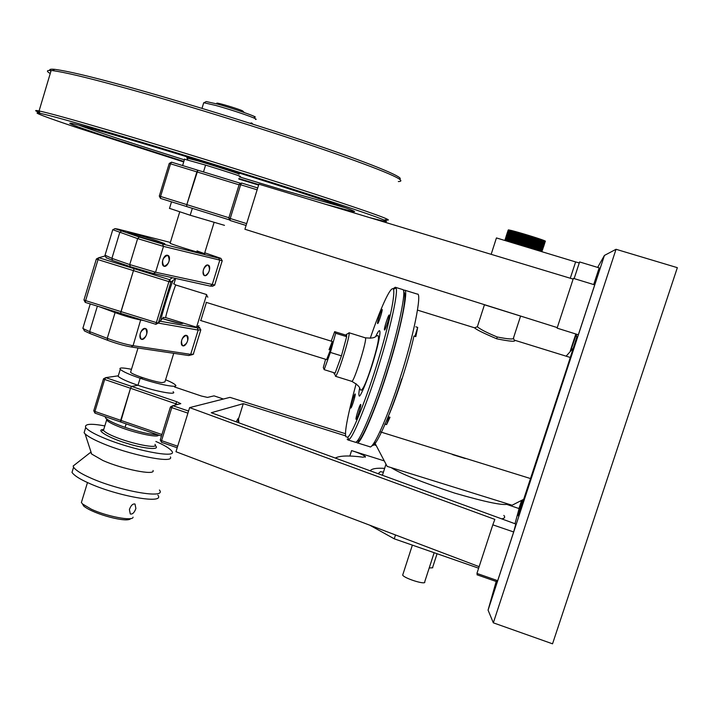 <?xml version="1.0" encoding="UTF-8"?>
<svg xmlns="http://www.w3.org/2000/svg" width="713" height="713" viewBox="0 0 713 713"><rect width="100%" height="100%" fill="white"/><g stroke="black" fill="none" stroke-linecap="round" stroke-linejoin="round"><path stroke-width="1.07" d="M597.654 267.411L604.419 255.432L616.041 249.292L493.334 622.823L488.066 610.132L496.186 581.478M604.419 255.432L488.066 610.132M570.275 350.921L575.828 333.987M493.334 622.823L552.539 643.821L677.35 267.669L616.041 249.292M570.881 350.27L576.327 334.174L576.755 337.285L566.38 369.69L518.235 515.811L522.451 499.938M579.259 262.945L575.623 261.929L570.284 278.248M491.15 254.336L496.435 237.928L575.623 261.929M574.143 278.587L579.589 261.938L599.17 267.874L593.697 284.558M507.95 230.62L508.36 229.934M507.487 232.081L508.405 229.871M508.824 229.925L507.469 232.108M507.246 232.803L509.501 230.067M510.241 230.219L508.039 231.743L506.988 233.57L508.057 231.672L510.241 230.219L508.271 231.003L507.228 232.839M506.765 234.274L507.816 232.402L511.328 230.486M506.524 235.014L507.576 233.133L512.397 230.754L511.337 230.486L507.799 232.474L506.747 234.301M512.397 230.754L507.558 233.204L506.515 235.04M506.301 235.753L507.335 233.864L513.841 231.137L507.317 233.935L506.283 235.78M506.078 236.484L507.095 234.604L515.33 231.538L507.077 234.675L506.061 236.52M505.856 237.215L506.872 235.343L516.934 231.983M506.845 235.415L506.631 236.074C508.69 234.247 512.638 233.026 518.511 232.42L516.952 231.975L506.845 235.415L505.838 237.251M518.511 232.42L518.654 232.465C512.709 233.071 508.69 234.301 506.622 236.155L505.704 237.607M506.604 236.146L506.39 236.814C508.761 234.791 513.396 233.49 520.321 232.937L520.463 232.991M506.185 237.554C508.868 235.335 514.207 233.98 522.201 233.481L520.499 232.982C513.467 233.534 508.77 234.835 506.399 236.894L505.365 238.703M522.201 233.481L522.353 233.534C514.287 234.024 508.886 235.388 506.168 237.625L505.116 239.434M505.954 238.285C509.02 235.887 515.08 234.479 524.135 234.051L524.1 234.122M504.849 240.477L505.455 239.746C509.421 237.037 516.961 235.54 528.066 235.237L526.283 234.693C516.087 235.049 509.216 236.511 505.677 239.087L505.704 239.015C509.198 236.458 515.998 234.996 526.096 234.639L524.322 234.105C515.16 234.532 509.029 235.941 505.927 238.356L504.866 240.165M526.096 234.639L523.841 234.862M528.066 235.237L523.574 235.611M528.128 235.272L527.602 235.335C516.693 235.646 509.305 237.144 505.437 239.818L504.866 240.486M505.125 240.566L505.214 240.477C509.688 237.634 517.959 236.092 530.026 235.843L523.315 236.351M530.053 235.86L527.335 236.083C516.453 236.395 509.064 237.884 505.187 240.548L505.178 240.575M505.579 240.7C511.043 238.106 519.83 236.68 531.943 236.44L523.048 237.09M530.214 235.896L532.13 236.493L527.076 236.823C517.059 237.144 509.911 238.445 505.624 240.718M532.816 237.099L522.781 237.839M506.194 240.887C512.7 238.597 521.907 237.313 533.805 237.028L532.13 236.493M533.77 237.028L526.809 237.563C517.683 237.892 510.838 239.015 506.266 240.905M532.549 237.839L522.504 238.579M506.988 241.128C514.483 239.131 524.019 237.955 535.588 237.598L533.984 237.081M535.561 237.598L526.542 238.311C518.289 238.641 511.8 239.586 507.077 241.154M532.281 238.588L522.237 239.327M507.941 241.413C515.838 239.737 525.187 238.695 535.989 238.276L537.272 238.142L535.757 237.652M537.254 238.151L508.048 241.449M532.023 239.327L521.978 240.076M509.055 241.752L538.841 238.668L537.433 238.195M538.823 238.668L509.171 241.787M531.755 240.067L521.72 240.825M510.321 242.135L535.463 239.764L540.267 239.149L538.983 238.712M540.249 239.149L510.446 242.179M531.488 240.816L521.453 241.564M511.72 242.563L535.205 240.504L541.55 239.595L540.401 239.194M541.532 239.595L511.881 242.598M531.221 241.564L521.194 242.304M513.253 243.026L534.946 241.252L542.664 239.987L541.666 239.63M542.646 239.996L513.458 243.062M530.962 242.304L520.927 243.044M516.72 244.051L534.42 242.741L544.402 240.655C540.436 242.26 533.868 243.213 524.688 243.516L516.943 244.122L514.92 243.525L534.679 241.992L543.671 240.37C539.456 241.662 533.208 242.465 524.946 242.776L515.151 243.596M530.695 243.053L520.659 243.793M530.427 243.793L520.392 244.532M544.884 240.878L544.937 240.887C541.381 242.848 534.536 243.971 524.42 244.256L534.153 243.481L544.402 240.655M518.779 244.657L520.535 245.174L533.885 244.229C539.83 243.757 543.618 242.696 545.24 241.047L544.937 240.887M530.16 244.532L520.535 245.174M529.893 245.281L533.618 244.969C540.311 244.461 544.233 243.195 545.392 241.163L545.267 241.065C542.272 243.427 535.231 244.737 524.153 245.005L520.677 245.227M545.383 241.208L545.392 241.172C543.11 243.98 535.944 245.504 523.895 245.744L522.593 245.807M529.634 246.021L533.351 245.709C540.659 245.174 544.652 243.721 545.311 241.351M545.213 241.725C543.306 244.604 536.452 246.172 524.652 246.422L524.527 246.395M529.367 246.769L533.092 246.457C540.418 245.923 544.411 244.461 545.071 242.081M544.973 242.456C543.359 245.192 537.237 246.716 526.604 247.028L526.444 246.992M529.108 247.509L532.834 247.197C540.169 246.662 544.162 245.201 544.83 242.821M544.732 243.195C543.368 245.771 537.967 247.242 528.52 247.625L528.324 247.571M530.16 248.151L532.575 247.946C539.91 247.402 543.912 245.94 544.589 243.552M544.5 243.926C543.342 246.333 538.627 247.759 530.374 248.204L528.52 247.625M532.032 248.712L532.317 248.685C539.652 248.142 543.663 246.68 544.358 244.292M544.269 244.666C543.279 246.867 539.278 248.231 532.246 248.766M533.787 249.247C540.089 248.641 543.529 247.233 544.126 245.022M544.028 245.397C543.19 247.402 539.83 248.703 533.957 249.3M535.436 249.746C540.57 249.069 543.395 247.741 543.885 245.762M543.787 246.137C543.083 247.928 540.347 249.14 535.579 249.791M536.934 250.201C540.998 249.488 543.235 248.249 543.645 246.493M543.538 246.867L537.067 250.245M538.279 250.611L543.386 247.224M543.288 247.598L538.395 250.646M539.429 250.958L543.137 247.955M543.039 248.329L539.536 250.985M540.383 251.252L542.896 248.685M542.798 249.06L540.463 251.27M541.122 251.475L542.655 249.425M542.557 249.8L541.185 251.493M541.916 251.707L542.192 250.896M542.183 250.931L541.925 251.716M530.846 248.356L530.374 248.204M528.342 247.563L526.604 247.028M526.417 246.965L524.652 246.422M524.465 246.368L522.682 245.825M522.495 245.771L520.713 245.236M518.601 244.604L516.898 244.096M514.92 243.525L514.465 243.391M544.34 240.629L543.671 240.37M543.591 240.334L542.753 240.023M530.026 235.843L528.253 235.29M524.135 234.051L522.379 233.534M520.321 232.937L518.681 232.465M516.8 231.93L515.339 231.529M515.196 231.493L513.859 231.137M513.725 231.101L512.522 230.78M511.239 230.459L510.33 230.246M509.439 230.049L508.868 229.934M94.927 413.103L120.64 421.971L120.675 420.322L94.927 411.446L94.927 413.103L93.76 410.741L94.927 411.446L104.686 379.485L103.501 378.826L105.756 377.632L104.686 379.485L130.506 388.255L131.557 386.393L105.756 377.632L118.278 375.822M103.501 378.826L93.76 410.741M188.571 411.053L172.804 405.688L171.771 407.64L170.452 406.918L172.804 405.688L180.79 403.656L176.717 401.722L131.557 386.393L137.983 385.278L131.557 386.393L130.506 388.255L177.849 404.485M161.913 434.538L120.675 420.322L130.506 388.255L120.64 421.971L161.45 436.053M161.566 440.652L161.486 442.327L160.265 439.885L161.566 440.652L171.771 407.64L187.92 413.139L177.671 446.222L161.566 440.652M170.452 406.918L160.265 439.885M161.486 442.327L177.189 447.764M174.56 386.972L201.387 396.027L207.501 397.408L214.034 395.858L223.445 399.03M173.099 391.704C177.885 395.51 156.272 391.633 137.983 385.278C127.484 381.687 120.862 378.701 118.126 376.321L118.527 375.011M157.76 434.778C149.873 434.475 138.982 431.998 125.069 427.345L126.139 423.87L125.069 427.345C114.615 423.7 108.064 420.527 105.426 417.845L105.257 416.668M165.594 379.753C170.808 381.901 174.017 383.594 175.22 384.824C180.032 388.558 158.438 384.583 140.149 378.246L137.983 385.278L140.149 378.246L143.037 377.792L140.149 378.246C129.632 374.673 123.001 371.714 120.247 369.379C118.768 367.534 122.511 367.516 131.486 369.307M237.919 422.461L238.516 418.914L238.837 422.8M236.163 421.82L238.169 418.424L238.516 418.914L243.276 403.656L345.707 435.901M521.631 500.357L518.948 508.538M372.872 444.449L376.179 445.491M349.851 456.044L351.589 450.598L384.271 460.901M351.589 450.598C358.229 452.693 362.837 454.68 365.413 456.561L363.104 457.193C348.88 455.349 339.611 455.634 335.306 458.058M370.199 470.812C371.678 468.664 376.491 467.853 384.637 468.37M345.564 433.745L229.978 397.364L189.631 407.613L494.849 519.394L492.808 524.839L513.663 531.969L515.784 524.019L211.28 412.729L243.276 403.656M374.851 442.96L374.102 442.728M492.808 524.839L476.926 573.421L497.683 580.667L513.663 531.969M189.631 407.613L175.968 451.721L479.136 566.666M514.991 523.725L519.1 508.592L507.184 504.554M383.389 472.256L380.528 471.65L378.095 473.69M395.501 534.955L394.253 538.823L369.78 525.205M478.637 568.19L394.253 538.823M477.407 573.591L477.015 574.785L496.658 581.639L497.05 580.444M432.755 567.789L429.208 567.967M424.841 582.334C424.146 584.607 404.44 578.35 402.676 575.124L402.961 574.232M160.478 198.392L186.708 206.565L186.824 204.631L160.568 196.449L160.478 198.392L159.293 196.039L160.568 196.449L170.532 163.812L169.239 163.437L171.548 162.163L170.532 163.812L196.868 171.878L197.857 170.22L171.548 162.163M169.239 163.437L159.293 196.039M228.9 217.741L186.824 204.631L196.868 171.878L239.069 184.819M230.219 218.499L230.049 220.477L228.802 218.044L230.219 218.499L240.646 184.756L239.22 184.346L241.618 183.027L240.646 184.756L257.143 189.81L246.662 223.624L230.219 218.499M239.22 184.346L228.802 218.044M257.714 187.956L241.618 183.027M240.923 183.41L197.857 170.22L186.824 204.631L186.708 206.565L229.809 220.005M230.049 220.477L246.083 225.477M224.479 225.344L190.193 215.237L192.323 208.321L190.193 215.237L169.507 208.356M239.621 176.307C245.227 177.689 224.301 170.79 205.585 165.104L203.49 171.94L205.585 165.104L184.542 159.231M557.281 327.606L244.916 229.247L258.89 184.159L573.136 279.104M573.377 278.355L594.713 284.87L578.341 334.78L557.103 328.14L573.377 278.355M141.789 339.397C146.753 336.892 148.001 333.292 145.55 328.586L145.14 328.47C140.176 330.939 138.919 334.54 141.352 339.272L141.789 339.397L141.352 339.272C137.698 337.623 141.62 326.804 145.559 328.595C149.409 329.7 145.372 340.235 141.789 339.397M173.749 353.309L164.935 381.901L161.994 382.649C154.044 381.82 132.083 374.655 130.577 372.248L130.827 371.455M180.246 323.426L162.43 318.622C175.612 322.748 182.483 324.263 183.045 323.167L180.246 323.426M244.22 112.476L242.527 110.791C236.609 108.314 218.731 102.93 216.841 103.109L216.752 103.421M84 330.083L84.464 330.948L90.221 333.613L107.797 340.368C116.477 343.55 124.222 345.752 131.032 346.964L188.704 355.537L192.786 354.539M193.606 354.103L190.683 354.352L133.073 345.707C125.515 344.343 116.905 341.892 107.235 338.354L89.651 331.607L83.252 328.657L83.056 327.615M99.463 306.795L115.087 312.597C124.793 316.055 133.411 318.542 140.933 320.048L143.732 320.538M158.25 323.078L198.187 330.074L200.852 329.789M183.009 345.876L182.635 345.769C179.248 344.272 182.974 333.827 186.619 335.475C190.202 336.483 186.334 346.661 183.009 345.876C187.653 343.425 188.856 339.958 186.61 335.475L186.253 335.377C181.61 337.802 180.407 341.26 182.635 345.769L183.009 345.876M197.51 326.42L199.408 327.383C200.415 328.105 199.711 328.247 197.278 327.811L160.024 321.215M106.121 257.58L112.458 260.45L130.256 266.671L153.5 273.542L210.175 286.082L212.617 286.243L214.444 285.262M214.871 285.031L155.577 272.223L129.721 264.576L111.905 258.364L105.034 255.192M112.877 229.738L137.636 238.623L163.491 246.386L222.224 260.691M164.186 266.314L163.945 266.243C160.211 264.862 163.776 253.632 167.787 255.379C171.833 256.475 167.822 267.411 164.186 266.314C169.213 263.855 170.416 260.2 167.778 255.37L167.564 255.307C162.537 257.732 161.334 261.377 163.945 266.243L164.186 266.314M204.693 275.646L204.479 275.583C201.021 274.336 204.435 263.516 208.143 265.129C211.904 266.136 208.044 276.662 204.693 275.646M204.738 252.794L220.923 258.382L218.802 258.168L162.537 244.024L139.293 237.037L114.918 228.632L118.01 229.105L170.362 242.447M156.985 240.78L164.338 243.481C168.616 245.718 133.839 235.263 128.572 232.759C123.224 230.602 145.826 236.948 156.985 240.78C144.855 236.698 124.739 230.967 128.572 232.759L135.746 235.406C148.019 239.541 168.357 245.325 164.338 243.481L156.985 240.78M197.02 250.914L204.479 253.632C208.615 255.762 174.952 245.593 170.104 243.285L170.175 243.053M84.856 491.168L86.202 486.747M129.409 509.537L130.292 513.993C132.547 514.43 134.409 512.602 135.889 508.503L135.007 504.029C132.752 503.601 130.889 505.437 129.409 509.537M205.255 275.681C209.604 272.642 210.567 269.122 208.143 265.129L207.394 265.031C203.036 268.052 202.064 271.564 204.479 275.583L205.255 275.681M252.955 124.205L251.653 122.939L249.987 123.26M238.445 174.017C244.532 175.434 216.101 166.236 198.045 160.915L186.958 158.063M203.535 103.314L203.963 102.77L215.094 105.292C232.919 110.06 260.878 119.784 255.512 119.427M254.327 117.101C261.154 118.18 231.707 107.743 216.618 103.884L206.209 101.549L205.576 101.897M345.974 207.929L284.041 190.362L239.443 176.895M184.355 159.819C130.951 142.974 95.622 131.352 78.377 124.953M399.512 179.079C404.922 178.286 381.607 167.305 315.396 144.721C248.837 122.039 164.623 96.665 121.067 84.9C89.517 76.238 67.414 71.05 54.749 69.348C49.839 68.849 48.564 69.482 50.908 71.255M325.912 204.408L351.794 211.28C360.921 213.258 348.907 208.312 295.369 190.906C241.056 173.268 165.282 149.988 127.654 138.928C100.497 130.889 81.986 125.729 72.111 123.438C64.928 122.137 74.339 125.836 100.328 134.552L183.856 161.459M238.935 178.535L258.766 184.578M183.704 161.949L78.804 128.242C47.869 117.948 29.518 111.112 39.981 113.278C51.229 115.809 73.537 122.003 106.897 131.86C153.161 145.434 248.347 174.676 315.458 196.494C381.482 217.991 394.494 223.534 382.516 220.852L369.557 217.599M258.605 185.077L238.784 179.025M50.231 73.528C46.22 71.202 46.523 70.195 51.14 70.489L52.45 70.614C64.117 72.129 86.398 77.396 119.312 86.416C170.576 100.292 265.388 129.383 326.75 150.657C385.278 171.093 409.137 181.387 398.326 181.539M385.091 219.72C397.515 222.028 374.423 213.597 315.832 194.417C254.416 174.382 157.876 144.596 106.308 129.508C71.951 119.41 49.545 113.215 39.081 110.943L38.76 110.88C34.34 110.034 34.652 110.631 39.705 112.681M351.589 210.87L354.406 211.663M133.046 517.139C133.447 521.56 106.246 516.328 91.264 509.171L82.61 504.02L81.38 502.522L82.004 500.49M72.949 469.297L71.995 472.407C74.197 475.544 79.678 479.065 88.439 482.977C116.887 496.088 165.773 504.831 157.858 495.107M106.495 418.887L106.62 420.028C108.055 421.668 111.451 423.611 116.816 425.848C132.128 432.452 159.284 438.468 158.411 435.001M104.82 425.911C90.711 423.317 84.33 423.861 85.685 427.55C87.993 430.349 93.563 433.62 102.396 437.363C131.094 449.903 179.819 459.564 171.566 450.848C169.329 448.156 164.097 445.037 155.862 441.481M82.369 503.788L83.733 506.078C93.849 514.403 128.304 523.342 130.72 518.476M76.193 463.637L73.163 466.017L73.573 467.247C75.792 470.339 81.273 473.833 90.043 477.719C118.518 490.767 167.395 499.617 159.436 490.009M90.854 451.543L90.604 452.345L91.674 454.056L102.948 460.518C122.066 469.109 155.657 475.883 153.037 470.482M84.927 430.046L84.098 432.738L85.097 433.887C88.109 436.543 93.341 439.466 100.783 442.639C127.609 454.484 174.578 464.199 170.425 456.944M415.822 326.821L417.693 327.401L415.822 336.607L413.95 336.028C409.324 357.988 396.196 398.986 388.139 416.695L390.011 417.274L386.589 424.6L384.726 424.021M380.038 431.784L530.659 478.601M417.515 310.128L474.537 327.802C476.115 329.522 483.53 333.194 496.783 338.818C510.401 341.527 516.265 341.964 514.376 340.137M388.986 416.953L386.589 424.6M417.693 327.401L414.939 336.331M523.886 499.207L512.086 505.232L387.141 466.373L374.601 442.479M508.066 503.975C504.296 505.954 486.498 502.335 454.68 493.111C421.677 482.175 400.501 473.673 391.161 467.621M513.663 337.944C514.046 339.566 508.547 339.236 497.157 336.973C486.667 332.606 480.072 329.201 477.353 326.75L477.273 326.902M381.74 475.027L382.587 474.769M503.859 515.419C505.419 517.237 504.679 518.378 501.64 518.85M356.197 441.891L356.981 442.746C360.136 446.017 376.669 406.882 388.095 369.441C400.617 330.066 408.799 289.318 404.592 290.155L403.362 290.369M465.268 458.539L452.523 454.582M370.252 338.265C379.423 311.349 390.831 284.335 393.567 289.273C395.154 297.285 388.309 326.714 378.193 360.118C366.839 398.006 351.322 436.249 347.623 437.194L345.921 436.757C344.254 433.005 347.65 415.331 356.117 383.719M377.623 323.542C376.856 323.194 381.33 308.979 382.079 309.406L382.106 309.424C382.908 309.665 378.389 324.005 377.649 323.559L377.623 323.542M356.037 419.297C355.386 418.406 359.869 403.995 360.689 404.44L360.751 404.494C361.438 405.278 356.919 419.841 356.099 419.369L356.037 419.297M384.476 329.967C383.63 329.566 388.362 314.558 389.2 315.021L389.227 315.03C390.118 315.324 385.35 330.476 384.512 329.994L384.476 329.967M350.769 407.988C350.181 407.203 354.441 393.531 355.172 393.941L355.217 393.986C355.84 394.681 351.554 408.478 350.823 408.05L350.769 407.988M335.226 375.216L335.707 376.116C338.479 373.737 350.154 335.921 349.112 332.971L348.256 333.408M357.329 440.839C359.45 446.062 376.161 408.469 389.182 365.19C400.421 328.479 407.774 294.674 403.692 291.884M395.394 287.294L402.765 289.594C406.927 288.738 398.701 329.468 386.179 368.844C374.753 406.285 358.265 445.438 355.154 442.176L347.873 439.912L348.915 439.582C353.3 437.577 368.443 399.547 378.808 365.573C390.198 329.531 398.62 290.931 395.982 287.999L395.269 287.259L393.175 288.667M347.16 439.11L347.873 439.912M334.941 373.006L334.058 373.781L334.005 372.712M345.609 335.172L346.714 334.21L346.536 336.5M346.126 338.639L341.99 353.871M340.787 357.65L335.778 371.304M325.591 359.29L323.31 367.551L324.174 369.664L335.137 373.068L341.447 355.858L330.395 352.427L335.671 333.265L334.655 331.643L345.484 335.003L346.661 336.67L335.671 333.265M334.655 331.643L331.233 341.153M324.174 369.664L330.395 352.427M346.661 336.67L341.447 355.858M329.041 349.735L332.267 341.465L329.852 351.357L326.625 359.61L200.442 320.449M85.248 302.383L120.568 313.346L120.969 311.608L85.605 300.628L85.248 302.383L83.956 299.941L85.605 300.628L98.029 259.63L96.362 258.997L98.795 257.705L98.029 259.63L133.465 270.619L134.187 268.685L98.795 257.705L105.257 255.931M96.362 258.997L83.956 299.941M163.527 317.437L158.331 323.042L155.897 324.317L156.343 322.597L120.969 311.608L133.465 270.619L168.919 281.617L169.605 279.674L170.897 282.116L175.603 278.489L173.927 283.934M172.296 277.705L169.605 279.674L134.187 268.685L135.096 268.293L134.187 268.685L133.465 270.619L120.568 313.346L155.897 324.317M158.331 323.042L170.897 282.116L168.919 281.617L156.343 322.597L158.331 323.042M163.571 307.829L167.27 295.859L163.571 307.829M206.663 294.576L196.556 327.187L165.746 317.624C164.837 317.864 174.961 285.191 175.826 285.004L206.663 294.576M200.799 320.556L206.422 302.419M175.255 405.109L176.717 401.722M197.278 327.811L198.187 330.074L190.683 354.352L188.704 355.537M140.764 319.62L133.073 345.707L131.032 346.964M115.818 311.875L115.087 312.597L107.235 338.354L107.797 340.368M97.387 306.144L89.651 331.607L90.221 333.613M218.802 258.168L219.729 260.405L212.171 284.844L210.175 286.082M162.537 244.024L163.491 246.386L155.577 272.223L153.5 273.542M139.293 237.037L137.636 238.623L129.721 264.576L130.256 266.671M121.388 231.039L119.731 232.598L111.905 258.364L112.458 260.45M103.697 429.6C94.134 429.279 109.775 438.504 127.636 443.557C141.352 448.076 161.824 450.937 155.14 445.5M154.971 444.368C159.801 449.564 130.755 443.736 113.608 436.303C108.26 434.039 104.873 432.069 103.456 430.376L103.938 428.807M573.448 347.926L566.14 356.188M372.043 445.429C376.197 448.415 392.774 407.765 401.686 378.826M496.783 338.818L497.157 336.973M484.439 304.79L520.748 316.126M369.815 446.73L369.726 446.712C372.837 450.393 388.683 414.609 399.948 378.443C413.068 338.702 422.39 292.375 417.363 294.113L404.512 290.12M348.969 332.721L365.404 337.855C367.551 338.996 353.906 382.747 351.767 381.348L351.75 381.339M359.61 388.086C358.844 392.328 358.666 394.77 359.076 395.412C359.192 400.635 369.592 375.689 375.635 353.211C380.564 335.85 382.177 322.49 375.653 336.581M173.312 280.254C172.127 280.494 159.133 322.802 161.076 320.075M505.419 239.818L505.205 240.477M505.66 239.078L505.446 239.746M505.9 238.347L505.686 239.007M506.132 237.616L505.918 238.276M506.373 236.885L506.159 237.545M507.086 234.675L506.863 235.343M507.317 233.935L507.112 234.595M507.558 233.204L507.344 233.855M507.79 232.474L507.576 233.133M508.03 231.743L507.816 232.402M508.262 231.003L508.048 231.672M508.503 230.272L508.289 230.932M105.738 416.829L105.426 417.845M120.247 369.379L118.126 376.321M238.472 419.895L238.837 421.41M365.413 456.561L365.199 457.229M432.675 567.272L437.069 553.725M424.743 581.728L434.155 552.709M402.676 575.124L412.372 545.124M171.503 201.832L169.462 208.508M184.596 159.035L182.608 165.55M130.577 372.248L138.01 348.006M170.104 243.285L179.712 211.921M204.479 253.632L214.06 222.545M216.609 103.884L216.841 103.109M84.464 330.948L83.252 328.657M193.401 353.871L200.683 330.333M199.738 328.016L200.54 329.575M82.842 328.337L90.248 303.934M106.371 258.053L105.141 255.709M214.729 284.933L222.153 260.931M114.918 228.632L112.556 229.916M221.066 258.659L222.073 260.619M104.918 255.575L112.681 229.987M187.884 159.881L186.815 157.796M186.859 157.805L187.154 156.86M201.993 108.358L203.704 102.752M203.963 102.77L206.217 101.549M351.794 211.28L351.072 209.863M52.45 70.614L54.794 69.348M39.081 110.943L51.14 70.489M40.017 113.278L38.76 110.88M81.38 502.522L87.494 482.549M103.652 429.743L102.333 430.679L103.456 430.376L106.62 420.028M82.61 504.02L83.733 506.078M73.573 467.247L71.995 472.407M90.604 452.345L73.163 466.017M85.097 433.878L91.674 454.056M85.685 427.55L84.098 432.738M570.364 357.489L514.697 340.244M484.475 304.683L477.353 326.75L474.6 327.82M513.387 338.506L514.349 340.128M513.512 337.882L520.561 316.171M382.426 475.277L385.983 464.163M356.981 442.746L369.726 446.712M335.422 376.268L351.767 381.348C362.623 387.462 358.532 389.031 361.161 390.252C363.38 388.995 366.883 380.858 371.651 365.831C377.266 347.846 379.423 337.775 378.113 335.636C374.726 335.511 377.025 339.076 365.323 337.793M348.915 439.582L347.623 437.194M395.982 287.999L393.558 289.237M335.707 376.116L334.433 373.746M349.112 332.971L346.705 334.201M206.075 302.312L332.276 341.474M165.746 317.624L163.081 317.419M173.544 283.712L175.861 284.986M207.804 297.205L206.61 295.013M198.972 325.672L196.743 326.812"/></g></svg>
